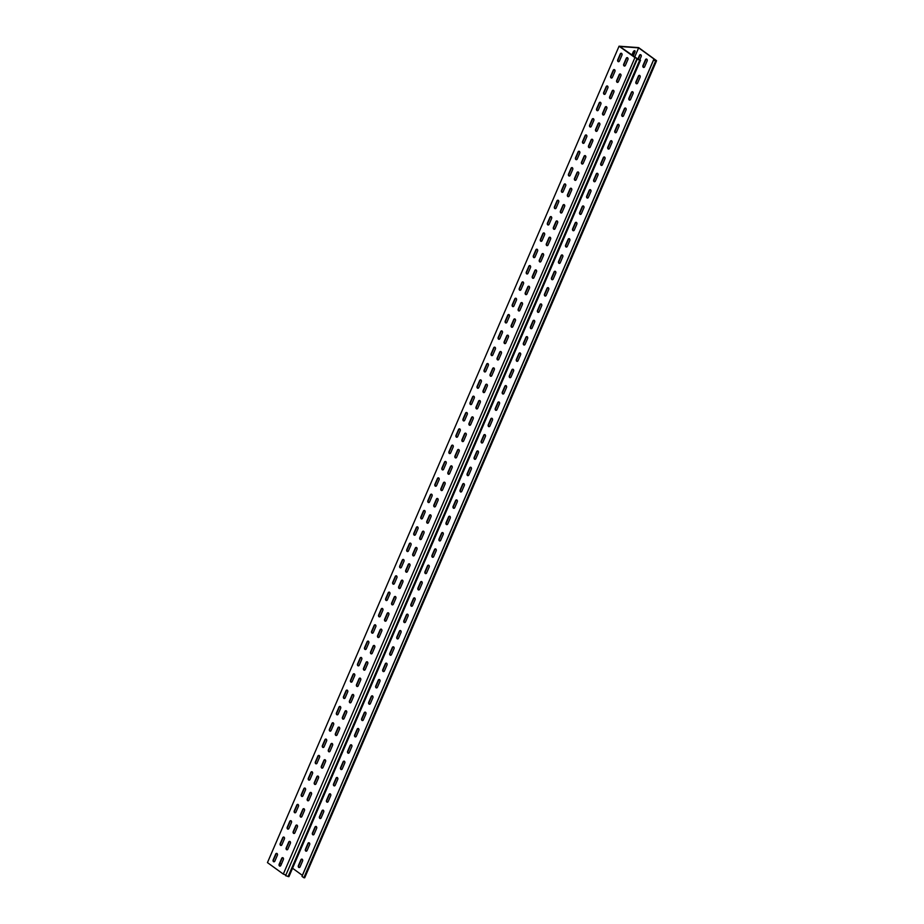 <?xml version="1.0" encoding="UTF-8"?>
<svg xmlns="http://www.w3.org/2000/svg" width="924" height="924" viewBox="0 0 924 924"><rect width="100%" height="100%" fill="white"/><g stroke="black" fill="none" stroke-linecap="round" stroke-linejoin="round"><path stroke-width="1.39" d="M633.159 56.191L635.042 51.813A1.294 0.785 125.9 0 0 633.333 51.686L631.808 55.209M624.07 65.916A1.294 0.97 -85.8 0 0 625.398 65.373L627.939 59.494A1.294 0.97 -85.8 0 0 626.264 58.281L623.723 64.16A1.294 0.97 -85.8 0 0 624.07 65.916M624.659 66.054A1.294 0.97 94.2 0 1 624.093 64.183L626.622 58.304A1.294 0.97 94.2 0 1 627.373 57.635M617.036 82.236A1.294 0.97 -85.8 0 0 618.375 81.705L620.905 75.826A1.294 0.97 -85.8 0 0 619.23 74.613L616.701 80.492A1.294 0.97 -85.8 0 0 617.036 82.236M617.625 82.375A1.294 0.97 94.2 0 1 617.059 80.515L619.6 74.636A1.294 0.97 94.2 0 1 620.339 73.966M610.013 98.568A1.294 0.97 -85.8 0 0 611.341 98.036L613.871 92.157A1.294 0.97 -85.8 0 0 612.196 90.933L609.667 96.812A1.294 0.97 -85.8 0 0 610.013 98.568M610.591 98.706A1.294 0.97 94.2 0 1 610.036 96.847L612.566 90.968A1.294 0.97 94.2 0 1 613.305 90.286M602.979 114.899A1.294 0.97 -85.8 0 0 604.308 114.357L606.837 108.478A1.294 0.97 -85.8 0 0 605.162 107.265L602.633 113.144A1.294 0.97 -85.8 0 0 602.979 114.899M603.557 115.038A1.294 0.97 94.2 0 1 603.002 113.167L605.532 107.288A1.294 0.97 94.2 0 1 606.283 106.618M595.945 131.22A1.294 0.97 -85.8 0 0 597.274 130.688L599.803 124.809A1.294 0.97 -85.8 0 0 598.128 123.597L595.599 129.475A1.294 0.97 -85.8 0 0 595.945 131.22M596.534 131.358A1.294 0.97 94.2 0 1 595.968 129.499L598.498 123.62A1.294 0.97 94.2 0 1 599.249 122.95M588.911 147.551A1.294 0.97 -85.8 0 0 590.24 147.02L592.769 141.141A1.294 0.97 -85.8 0 0 591.094 139.917L588.565 145.796A1.294 0.97 -85.8 0 0 588.911 147.551M589.5 147.69A1.294 0.97 94.2 0 1 588.934 145.83L591.464 139.951A1.294 0.97 94.2 0 1 592.215 139.27M581.877 163.883A1.294 0.97 -85.8 0 0 583.206 163.34L585.747 157.461A1.294 0.97 -85.8 0 0 584.072 156.248L581.531 162.127A1.294 0.97 -85.8 0 0 581.877 163.883M582.466 164.022A1.294 0.97 94.2 0 1 581.901 162.15L584.43 156.272A1.294 0.97 94.2 0 1 585.181 155.602M574.843 180.203A1.294 0.97 -85.8 0 0 576.183 179.672L578.713 173.793A1.294 0.97 -85.8 0 0 577.038 172.58L574.509 178.459A1.294 0.97 -85.8 0 0 574.843 180.203M575.433 180.342A1.294 0.97 94.2 0 1 574.867 178.482L577.408 172.603A1.294 0.97 94.2 0 1 578.147 171.933M567.821 196.535A1.294 0.97 -85.8 0 0 569.149 196.004L571.679 190.125A1.294 0.97 -85.8 0 0 570.004 188.9L567.475 194.779A1.294 0.97 -85.8 0 0 567.821 196.535M568.399 196.673A1.294 0.97 94.2 0 1 567.844 194.814L570.374 188.935A1.294 0.97 94.2 0 1 571.113 188.253M560.787 212.867A1.294 0.97 -85.8 0 0 562.115 212.324L564.645 206.445A1.294 0.97 -85.8 0 0 562.97 205.232L560.441 211.111A1.294 0.97 -85.8 0 0 560.787 212.867M561.365 213.005A1.294 0.97 94.2 0 1 560.81 211.134L563.34 205.255A1.294 0.97 94.2 0 1 564.09 204.585M553.753 229.187A1.294 0.97 -85.8 0 0 555.081 228.655L557.611 222.776A1.294 0.97 -85.8 0 0 555.936 221.564L553.407 227.443A1.294 0.97 -85.8 0 0 553.753 229.187M554.342 229.325A1.294 0.97 94.2 0 1 553.776 227.466L556.306 221.587A1.294 0.97 94.2 0 1 557.057 220.917M546.719 245.518A1.294 0.97 -85.8 0 0 548.048 244.987L550.588 239.108A1.294 0.97 -85.8 0 0 548.902 237.895L546.373 243.763A1.294 0.97 -85.8 0 0 546.719 245.518M547.308 245.657A1.294 0.97 94.2 0 1 546.742 243.797L549.272 237.918A1.294 0.97 94.2 0 1 550.023 237.237M539.685 261.85A1.294 0.97 -85.8 0 0 541.025 261.307L543.555 255.428A1.294 0.97 -85.8 0 0 541.88 254.215L539.339 260.094A1.294 0.97 -85.8 0 0 539.685 261.85M540.274 261.989A1.294 0.97 94.2 0 1 539.708 260.118L542.238 254.25A1.294 0.97 94.2 0 1 542.989 253.569M532.663 278.17A1.294 0.97 -85.8 0 0 533.991 277.639L536.521 271.76A1.294 0.97 -85.8 0 0 534.846 270.547L532.316 276.426A1.294 0.97 -85.8 0 0 532.663 278.17M533.24 278.309A1.294 0.97 94.2 0 1 532.674 276.449L535.215 270.57A1.294 0.97 94.2 0 1 535.955 269.9M525.629 294.502A1.294 0.97 -85.8 0 0 526.957 293.971L529.487 288.092A1.294 0.97 -85.8 0 0 527.812 286.879L525.282 292.746A1.294 0.97 -85.8 0 0 525.629 294.502M526.206 294.64A1.294 0.97 94.2 0 1 525.652 292.781L528.182 286.902A1.294 0.97 94.2 0 1 528.921 286.221M518.595 310.834A1.294 0.97 -85.8 0 0 519.923 310.291L522.453 304.412A1.294 0.97 -85.8 0 0 520.778 303.199L518.249 309.078A1.294 0.97 -85.8 0 0 518.595 310.834M519.173 310.972A1.294 0.97 94.2 0 1 518.618 309.101L521.148 303.234A1.294 0.97 94.2 0 1 521.898 302.552M511.561 327.154A1.294 0.97 -85.8 0 0 512.889 326.622L515.419 320.743A1.294 0.97 -85.8 0 0 513.744 319.531L511.215 325.41A1.294 0.97 -85.8 0 0 511.561 327.154M512.15 327.292A1.294 0.97 94.2 0 1 511.584 325.433L514.114 319.554A1.294 0.97 94.2 0 1 514.864 318.884M504.527 343.485A1.294 0.97 -85.8 0 0 505.855 342.954L508.396 337.075A1.294 0.97 -85.8 0 0 506.71 335.862L504.181 341.741A1.294 0.97 -85.8 0 0 504.527 343.485M505.116 343.624A1.294 0.97 94.2 0 1 504.55 341.764L507.08 335.886A1.294 0.97 94.2 0 1 507.83 335.216M497.493 359.817A1.294 0.97 -85.8 0 0 498.833 359.274L501.362 353.407A1.294 0.97 -85.8 0 0 499.688 352.183L497.147 358.062A1.294 0.97 -85.8 0 0 497.493 359.817M498.082 359.956A1.294 0.97 94.2 0 1 497.516 358.096L500.046 352.217A1.294 0.97 94.2 0 1 500.796 351.536M490.471 376.137A1.294 0.97 -85.8 0 0 491.799 375.606L494.328 369.727A1.294 0.97 -85.8 0 0 492.654 368.514L490.124 374.393A1.294 0.97 -85.8 0 0 490.471 376.137M491.048 376.287A1.294 0.97 94.2 0 1 490.482 374.416L493.023 368.537A1.294 0.97 94.2 0 1 493.762 367.868M483.437 392.469A1.294 0.97 -85.8 0 0 484.765 391.938L487.294 386.059A1.294 0.97 -85.8 0 0 485.62 384.846L483.09 390.725A1.294 0.97 -85.8 0 0 483.437 392.469M484.014 392.608A1.294 0.97 94.2 0 1 483.46 390.748L485.989 384.869A1.294 0.97 94.2 0 1 486.729 384.199M476.403 408.801A1.294 0.97 -85.8 0 0 477.731 408.258L480.261 402.39A1.294 0.97 -85.8 0 0 478.586 401.166L476.056 407.045A1.294 0.97 -85.8 0 0 476.403 408.801M476.98 408.939A1.294 0.97 94.2 0 1 476.426 407.08L478.955 401.201A1.294 0.97 94.2 0 1 479.706 400.519M469.369 425.132A1.294 0.97 -85.8 0 0 470.697 424.59L473.227 418.711A1.294 0.97 -85.8 0 0 471.552 417.498L469.022 423.377A1.294 0.97 -85.8 0 0 469.369 425.132M469.958 425.271A1.294 0.97 94.2 0 1 469.392 423.4L471.921 417.521A1.294 0.97 94.2 0 1 472.672 416.851M462.335 441.453A1.294 0.97 -85.8 0 0 463.663 440.921L466.204 435.042A1.294 0.97 -85.8 0 0 464.518 433.83L461.988 439.709A1.294 0.97 -85.8 0 0 462.335 441.453M462.924 441.591A1.294 0.97 94.2 0 1 462.358 439.732L464.887 433.853A1.294 0.97 94.2 0 1 465.638 433.183M455.301 457.784A1.294 0.97 -85.8 0 0 456.641 457.253L459.17 451.374A1.294 0.97 -85.8 0 0 457.496 450.15L454.954 456.029A1.294 0.97 -85.8 0 0 455.301 457.784M455.89 457.923A1.294 0.97 94.2 0 1 455.324 456.063L457.854 450.184A1.294 0.97 94.2 0 1 458.604 449.503M448.279 474.116A1.294 0.97 -85.8 0 0 449.607 473.573L452.136 467.694A1.294 0.97 -85.8 0 0 450.462 466.481L447.932 472.36A1.294 0.97 -85.8 0 0 448.279 474.116M448.856 474.255A1.294 0.97 94.2 0 1 448.29 472.383L450.831 466.505A1.294 0.97 94.2 0 1 451.57 465.835M441.245 490.436A1.294 0.97 -85.8 0 0 442.573 489.905L445.102 484.026A1.294 0.97 -85.8 0 0 443.428 482.813L440.898 488.692A1.294 0.97 -85.8 0 0 441.245 490.436M441.822 490.575A1.294 0.97 94.2 0 1 441.268 488.715L443.797 482.836A1.294 0.97 94.2 0 1 444.536 482.166M434.211 506.768A1.294 0.97 -85.8 0 0 435.539 506.237L438.068 500.358A1.294 0.97 -85.8 0 0 436.394 499.133L433.864 505.012A1.294 0.97 -85.8 0 0 434.211 506.768M434.788 506.906A1.294 0.97 94.2 0 1 434.234 505.047L436.763 499.168A1.294 0.97 94.2 0 1 437.514 498.486M427.177 523.1A1.294 0.97 -85.8 0 0 428.505 522.557L431.034 516.678A1.294 0.97 -85.8 0 0 429.36 515.465L426.83 521.344A1.294 0.97 -85.8 0 0 427.177 523.1M427.766 523.238A1.294 0.97 94.2 0 1 427.2 521.367L429.729 515.488A1.294 0.97 94.2 0 1 430.48 514.818M420.143 539.42A1.294 0.97 -85.8 0 0 421.471 538.888L424.012 533.009A1.294 0.97 -85.8 0 0 422.337 531.797L419.796 537.676A1.294 0.97 -85.8 0 0 420.143 539.42M420.732 539.558A1.294 0.97 94.2 0 1 420.166 537.699L422.695 531.82A1.294 0.97 94.2 0 1 423.446 531.15M413.109 555.751A1.294 0.97 -85.8 0 0 414.449 555.22L416.978 549.341A1.294 0.97 -85.8 0 0 415.303 548.117L412.774 553.996A1.294 0.97 -85.8 0 0 413.109 555.751M413.698 555.89A1.294 0.97 94.2 0 1 413.132 554.03L415.673 548.151A1.294 0.97 94.2 0 1 416.412 547.47M406.086 572.083A1.294 0.97 -85.8 0 0 407.415 571.54L409.944 565.661A1.294 0.97 -85.8 0 0 408.269 564.448L405.74 570.327A1.294 0.97 -85.8 0 0 406.086 572.083M406.664 572.222A1.294 0.97 94.2 0 1 406.11 570.351L408.639 564.472A1.294 0.97 94.2 0 1 409.378 563.802M399.053 588.403A1.294 0.97 -85.8 0 0 400.381 587.872L402.91 581.993A1.294 0.97 -85.8 0 0 401.235 580.78L398.706 586.659A1.294 0.97 -85.8 0 0 399.053 588.403M399.63 588.542A1.294 0.97 94.2 0 1 399.076 586.682L401.605 580.803A1.294 0.97 94.2 0 1 402.356 580.133M392.019 604.735A1.294 0.97 -85.8 0 0 393.347 604.204L395.876 598.325A1.294 0.97 -85.8 0 0 394.202 597.112L391.672 602.979A1.294 0.97 -85.8 0 0 392.019 604.735M392.608 604.874A1.294 0.97 94.2 0 1 392.042 603.014L394.571 597.135A1.294 0.97 94.2 0 1 395.322 596.454M384.985 621.067A1.294 0.97 -85.8 0 0 386.313 620.524L388.842 614.645A1.294 0.97 -85.8 0 0 387.168 613.432L384.638 619.311A1.294 0.97 -85.8 0 0 384.985 621.067M385.574 621.205A1.294 0.97 94.2 0 1 385.008 619.334L387.537 613.467A1.294 0.97 94.2 0 1 388.288 612.785M377.951 637.387A1.294 0.97 -85.8 0 0 379.279 636.855L381.82 630.976A1.294 0.97 -85.8 0 0 380.145 629.764L377.604 635.643A1.294 0.97 -85.8 0 0 377.951 637.387M378.54 637.525A1.294 0.97 94.2 0 1 377.974 635.666L380.503 629.787A1.294 0.97 94.2 0 1 381.254 629.117M370.917 653.718A1.294 0.97 -85.8 0 0 372.257 653.187L374.786 647.308A1.294 0.97 -85.8 0 0 373.111 646.095L370.582 651.963A1.294 0.97 -85.8 0 0 370.917 653.718M371.506 653.857A1.294 0.97 94.2 0 1 370.94 651.998L373.481 646.119A1.294 0.97 94.2 0 1 374.22 645.437M363.894 670.05A1.294 0.97 -85.8 0 0 365.223 669.507L367.752 663.628A1.294 0.97 -85.8 0 0 366.077 662.416L363.548 668.295A1.294 0.97 -85.8 0 0 363.894 670.05M364.472 670.189A1.294 0.97 94.2 0 1 363.917 668.318L366.447 662.45A1.294 0.97 94.2 0 1 367.186 661.769M356.86 686.37A1.294 0.97 -85.8 0 0 358.189 685.839L360.718 679.96A1.294 0.97 -85.8 0 0 359.043 678.747L356.514 684.626A1.294 0.97 -85.8 0 0 356.86 686.37M357.438 686.509A1.294 0.97 94.2 0 1 356.883 684.649L359.413 678.77A1.294 0.97 94.2 0 1 360.164 678.101M349.826 702.702A1.294 0.97 -85.8 0 0 351.155 702.171L353.684 696.292A1.294 0.97 -85.8 0 0 352.009 695.079L349.48 700.958A1.294 0.97 -85.8 0 0 349.826 702.702M350.415 702.841A1.294 0.97 94.2 0 1 349.849 700.981L352.379 695.102A1.294 0.97 94.2 0 1 353.13 694.432M342.792 719.034A1.294 0.97 -85.8 0 0 344.121 718.491L346.662 712.612A1.294 0.97 -85.8 0 0 344.975 711.399L342.446 717.278A1.294 0.97 -85.8 0 0 342.792 719.034M343.382 719.172A1.294 0.97 94.2 0 1 342.816 717.313L345.345 711.434A1.294 0.97 94.2 0 1 346.096 710.752M293.566 833.332A1.294 0.97 -85.8 0 0 294.906 832.79L297.436 826.911A1.294 0.97 -85.8 0 0 295.761 825.698L293.22 831.577A1.294 0.97 -85.8 0 0 293.566 833.332M294.155 833.471A1.294 0.97 94.2 0 1 293.589 831.6L296.119 825.721A1.294 0.97 94.2 0 1 296.87 825.051M300.6 817.001A1.294 0.97 -85.8 0 0 301.929 816.47L304.47 810.591A1.294 0.97 -85.8 0 0 302.783 809.366L300.254 815.245A1.294 0.97 -85.8 0 0 300.6 817.001M301.189 817.139A1.294 0.97 94.2 0 1 300.623 815.28L303.153 809.401A1.294 0.97 94.2 0 1 303.904 808.719M307.634 800.669A1.294 0.97 -85.8 0 0 308.963 800.138L311.492 794.259A1.294 0.97 -85.8 0 0 309.817 793.046L307.288 798.925A1.294 0.97 -85.8 0 0 307.634 800.669M308.223 800.808A1.294 0.97 94.2 0 1 307.657 798.948L310.187 793.069A1.294 0.97 94.2 0 1 310.938 792.399M314.668 784.349A1.294 0.97 -85.8 0 0 315.996 783.806L318.526 777.927A1.294 0.97 -85.8 0 0 316.851 776.714L314.322 782.593A1.294 0.97 -85.8 0 0 314.668 784.349M315.246 784.488A1.294 0.97 94.2 0 1 314.691 782.616L317.221 776.738A1.294 0.97 94.2 0 1 317.972 776.068M321.702 768.017A1.294 0.97 -85.8 0 0 323.03 767.474L325.56 761.607A1.294 0.97 -85.8 0 0 323.885 760.383L321.356 766.262A1.294 0.97 -85.8 0 0 321.702 768.017M322.28 768.156A1.294 0.97 94.2 0 1 321.725 766.296L324.255 760.417A1.294 0.97 94.2 0 1 324.994 759.736M279.51 865.984A1.294 0.97 -85.8 0 0 280.838 865.453L283.368 859.574A1.294 0.97 -85.8 0 0 281.693 858.35L279.163 864.229A1.294 0.97 -85.8 0 0 279.51 865.984M280.088 866.123A1.294 0.97 94.2 0 1 279.533 864.263L282.063 858.384A1.294 0.97 94.2 0 1 282.802 857.703M328.736 751.686A1.294 0.97 -85.8 0 0 330.064 751.154L332.594 745.275A1.294 0.97 -85.8 0 0 330.919 744.063L328.39 749.942A1.294 0.97 -85.8 0 0 328.736 751.686M329.314 751.824A1.294 0.97 94.2 0 1 328.748 749.965L331.289 744.086A1.294 0.97 94.2 0 1 332.028 743.416M335.758 735.354A1.294 0.97 -85.8 0 0 337.098 734.823L339.628 728.944A1.294 0.97 -85.8 0 0 337.953 727.731L335.412 733.61A1.294 0.97 -85.8 0 0 335.758 735.354M336.348 735.504A1.294 0.97 94.2 0 1 335.782 733.633L338.311 727.754A1.294 0.97 94.2 0 1 339.062 727.084M286.544 849.653A1.294 0.97 -85.8 0 0 287.872 849.121L290.402 843.242A1.294 0.97 -85.8 0 0 288.727 842.03L286.197 847.909A1.294 0.97 -85.8 0 0 286.544 849.653M287.121 849.791A1.294 0.97 94.2 0 1 286.555 847.932L289.096 842.053A1.294 0.97 94.2 0 1 289.836 841.383M643.3 67.313A1.294 0.97 -85.8 0 0 644.629 66.771L647.158 60.892A1.294 0.97 -85.8 0 0 645.483 59.679L642.954 65.558A1.294 0.97 -85.8 0 0 643.3 67.313M646.604 59.032A1.294 0.97 -85.8 0 0 645.853 59.714L643.323 65.581A1.294 0.97 -85.8 0 0 643.878 67.452M636.266 83.634A1.294 0.97 -85.8 0 0 637.595 83.102L640.124 77.223A1.294 0.97 -85.8 0 0 638.449 76.011L635.92 81.89A1.294 0.97 -85.8 0 0 636.266 83.634M639.57 75.364A1.294 0.97 -85.8 0 0 638.819 76.034L636.289 81.913A1.294 0.97 -85.8 0 0 636.855 83.772M629.232 99.965A1.294 0.97 -85.8 0 0 630.561 99.434L633.102 93.555A1.294 0.97 -85.8 0 0 631.427 92.342L628.886 98.21A1.294 0.97 -85.8 0 0 629.232 99.965M632.536 91.684A1.294 0.97 -85.8 0 0 631.785 92.365L629.256 98.244A1.294 0.97 -85.8 0 0 629.822 100.104M622.199 116.297A1.294 0.97 -85.8 0 0 623.538 115.754L626.068 109.875A1.294 0.97 -85.8 0 0 624.393 108.662L621.864 114.541A1.294 0.97 -85.8 0 0 622.199 116.297M625.502 108.016A1.294 0.97 -85.8 0 0 624.763 108.697L622.222 114.564A1.294 0.97 -85.8 0 0 622.788 116.436M615.176 132.617A1.294 0.97 -85.8 0 0 616.504 132.086L619.034 126.207A1.294 0.97 -85.8 0 0 617.359 124.994L614.83 130.873A1.294 0.97 -85.8 0 0 615.176 132.617M618.468 124.347A1.294 0.97 -85.8 0 0 617.729 125.017L615.199 130.896A1.294 0.97 -85.8 0 0 615.754 132.756M608.142 148.949A1.294 0.97 -85.8 0 0 609.47 148.417L612 142.539A1.294 0.97 -85.8 0 0 610.325 141.326L607.796 147.205A1.294 0.97 -85.8 0 0 608.142 148.949M611.445 140.679A1.294 0.97 -85.8 0 0 610.695 141.349L608.165 147.228A1.294 0.97 -85.8 0 0 608.72 149.087M601.108 165.28A1.294 0.97 -85.8 0 0 602.436 164.738L604.966 158.87A1.294 0.97 -85.8 0 0 603.291 157.646L600.762 163.525A1.294 0.97 -85.8 0 0 601.108 165.28M604.411 156.999A1.294 0.97 -85.8 0 0 603.661 157.681L601.131 163.56A1.294 0.97 -85.8 0 0 601.697 165.419M594.074 181.601A1.294 0.97 -85.8 0 0 595.403 181.069L597.944 175.19A1.294 0.97 -85.8 0 0 596.257 173.978L593.728 179.857A1.294 0.97 -85.8 0 0 594.074 181.601M597.378 173.331A1.294 0.97 -85.8 0 0 596.627 174.001L594.097 179.88A1.294 0.97 -85.8 0 0 594.663 181.751M587.04 197.932A1.294 0.97 -85.8 0 0 588.369 197.401L590.91 191.522A1.294 0.97 -85.8 0 0 589.235 190.309L586.694 196.188A1.294 0.97 -85.8 0 0 587.04 197.932M590.344 189.663A1.294 0.97 -85.8 0 0 589.593 190.332L587.063 196.211A1.294 0.97 -85.8 0 0 587.629 198.071M580.018 214.264A1.294 0.97 -85.8 0 0 581.346 213.721L583.876 207.854A1.294 0.97 -85.8 0 0 582.201 206.63L579.671 212.508A1.294 0.97 -85.8 0 0 580.018 214.264M583.31 205.983A1.294 0.97 -85.8 0 0 582.57 206.664L580.029 212.543A1.294 0.97 -85.8 0 0 580.595 214.403M572.984 230.596A1.294 0.97 -85.8 0 0 574.312 230.053L576.842 224.174A1.294 0.97 -85.8 0 0 575.167 222.961L572.637 228.84A1.294 0.97 -85.8 0 0 572.984 230.596M576.276 222.314A1.294 0.97 -85.8 0 0 575.537 222.984L573.007 228.863A1.294 0.97 -85.8 0 0 573.561 230.734M565.95 246.916A1.294 0.97 -85.8 0 0 567.278 246.385L569.808 240.506A1.294 0.97 -85.8 0 0 568.133 239.293L565.604 245.172A1.294 0.97 -85.8 0 0 565.95 246.916M569.253 238.646A1.294 0.97 -85.8 0 0 568.503 239.316L565.973 245.195A1.294 0.97 -85.8 0 0 566.528 247.055M558.916 263.248A1.294 0.97 -85.8 0 0 560.244 262.716L562.774 256.837A1.294 0.97 -85.8 0 0 561.099 255.613L558.57 261.492A1.294 0.97 -85.8 0 0 558.916 263.248M562.219 254.966A1.294 0.97 -85.8 0 0 561.469 255.648L558.939 261.527A1.294 0.97 -85.8 0 0 559.505 263.386M551.882 279.579A1.294 0.97 -85.8 0 0 553.21 279.036L555.751 273.158A1.294 0.97 -85.8 0 0 554.065 271.945L551.536 277.824A1.294 0.97 -85.8 0 0 551.882 279.579M555.185 271.298A1.294 0.97 -85.8 0 0 554.435 271.968L551.905 277.847A1.294 0.97 -85.8 0 0 552.471 279.718M544.848 295.899A1.294 0.97 -85.8 0 0 546.188 295.368L548.717 289.489A1.294 0.97 -85.8 0 0 547.043 288.276L544.502 294.155A1.294 0.97 -85.8 0 0 544.848 295.899M548.151 287.63A1.294 0.97 -85.8 0 0 547.401 288.3L544.871 294.178A1.294 0.97 -85.8 0 0 545.437 296.038M537.826 312.231A1.294 0.97 -85.8 0 0 539.154 311.7L541.683 305.821A1.294 0.97 -85.8 0 0 540.009 304.597L537.479 310.476A1.294 0.97 -85.8 0 0 537.826 312.231M541.118 303.95A1.294 0.97 -85.8 0 0 540.378 304.631L537.837 310.51A1.294 0.97 -85.8 0 0 538.403 312.37M530.792 328.563A1.294 0.97 -85.8 0 0 532.12 328.02L534.649 322.141A1.294 0.97 -85.8 0 0 532.975 320.928L530.445 326.807A1.294 0.97 -85.8 0 0 530.792 328.563M534.084 320.281A1.294 0.97 -85.8 0 0 533.344 320.951L530.815 326.83A1.294 0.97 -85.8 0 0 531.369 328.701M523.758 344.883A1.294 0.97 -85.8 0 0 525.086 344.352L527.616 338.473A1.294 0.97 -85.8 0 0 525.941 337.26L523.411 343.139A1.294 0.97 -85.8 0 0 523.758 344.883M527.061 336.613A1.294 0.97 -85.8 0 0 526.31 337.283L523.781 343.162A1.294 0.97 -85.8 0 0 524.335 345.022M516.724 361.215A1.294 0.97 -85.8 0 0 518.052 360.683L520.582 354.804A1.294 0.97 -85.8 0 0 518.907 353.58L516.377 359.459A1.294 0.97 -85.8 0 0 516.724 361.215M520.027 352.933A1.294 0.97 -85.8 0 0 519.276 353.615L516.747 359.494A1.294 0.97 -85.8 0 0 517.313 361.353M509.69 377.546A1.294 0.97 -85.8 0 0 511.018 377.004L513.559 371.125A1.294 0.97 -85.8 0 0 511.873 369.912L509.343 375.791A1.294 0.97 -85.8 0 0 509.69 377.546M512.993 369.265A1.294 0.97 -85.8 0 0 512.243 369.935L509.713 375.814A1.294 0.97 -85.8 0 0 510.279 377.685M502.656 393.867A1.294 0.97 -85.8 0 0 503.996 393.335L506.525 387.456A1.294 0.97 -85.8 0 0 504.851 386.244L502.309 392.123A1.294 0.97 -85.8 0 0 502.656 393.867M505.959 385.597A1.294 0.97 -85.8 0 0 505.209 386.267L502.679 392.146A1.294 0.97 -85.8 0 0 503.245 394.005M495.634 410.198A1.294 0.97 -85.8 0 0 496.962 409.667L499.491 403.788A1.294 0.97 -85.8 0 0 497.817 402.575L495.287 408.443A1.294 0.97 -85.8 0 0 495.634 410.198M498.925 401.917A1.294 0.97 -85.8 0 0 498.186 402.598L495.645 408.477A1.294 0.97 -85.8 0 0 496.211 410.337M488.6 426.53A1.294 0.97 -85.8 0 0 489.928 425.987L492.457 420.108A1.294 0.97 -85.8 0 0 490.783 418.895L488.253 424.774A1.294 0.97 -85.8 0 0 488.6 426.53M491.891 418.249A1.294 0.97 -85.8 0 0 491.152 418.93L488.623 424.797A1.294 0.97 -85.8 0 0 489.177 426.669M481.566 442.85A1.294 0.97 -85.8 0 0 482.894 442.319L485.423 436.44A1.294 0.97 -85.8 0 0 483.749 435.227L481.219 441.106A1.294 0.97 -85.8 0 0 481.566 442.85M484.869 434.58A1.294 0.97 -85.8 0 0 484.118 435.25L481.589 441.129A1.294 0.97 -85.8 0 0 482.143 442.989M474.532 459.182A1.294 0.97 -85.8 0 0 475.86 458.651L478.389 452.772A1.294 0.97 -85.8 0 0 476.715 451.559L474.185 457.426A1.294 0.97 -85.8 0 0 474.532 459.182M477.835 450.9A1.294 0.97 -85.8 0 0 477.084 451.582L474.555 457.461A1.294 0.97 -85.8 0 0 475.121 459.32M467.498 475.514A1.294 0.97 -85.8 0 0 468.826 474.971L471.367 469.092A1.294 0.97 -85.8 0 0 469.692 467.879L467.151 473.758A1.294 0.97 -85.8 0 0 467.498 475.514M470.801 467.232A1.294 0.97 -85.8 0 0 470.05 467.914L467.521 473.781A1.294 0.97 -85.8 0 0 468.087 475.652M460.464 491.834A1.294 0.97 -85.8 0 0 461.804 491.302L464.333 485.423A1.294 0.97 -85.8 0 0 462.658 484.211L460.117 490.09A1.294 0.97 -85.8 0 0 460.464 491.834M463.767 483.564A1.294 0.97 -85.8 0 0 463.016 484.234L460.487 490.113A1.294 0.97 -85.8 0 0 461.053 491.972M453.441 508.165A1.294 0.97 -85.8 0 0 454.77 507.634L457.299 501.755A1.294 0.97 -85.8 0 0 455.624 500.542L453.095 506.421A1.294 0.97 -85.8 0 0 453.441 508.165M456.733 499.896A1.294 0.97 -85.8 0 0 455.994 500.565L453.453 506.444A1.294 0.97 -85.8 0 0 454.019 508.304M446.408 524.497A1.294 0.97 -85.8 0 0 447.736 523.954L450.265 518.075A1.294 0.97 -85.8 0 0 448.59 516.863L446.061 522.741A1.294 0.97 -85.8 0 0 446.408 524.497M449.699 516.216A1.294 0.97 -85.8 0 0 448.96 516.897L446.431 522.776A1.294 0.97 -85.8 0 0 446.985 524.636M439.374 540.817A1.294 0.97 -85.8 0 0 440.702 540.286L443.231 534.407A1.294 0.97 -85.8 0 0 441.557 533.194L439.027 539.073A1.294 0.97 -85.8 0 0 439.374 540.817M442.677 532.547A1.294 0.97 -85.8 0 0 441.926 533.217L439.397 539.096A1.294 0.97 -85.8 0 0 439.951 540.967M432.34 557.149A1.294 0.97 -85.8 0 0 433.668 556.618L436.197 550.739A1.294 0.97 -85.8 0 0 434.523 549.526L431.993 555.405A1.294 0.97 -85.8 0 0 432.34 557.149M435.643 548.879A1.294 0.97 -85.8 0 0 434.892 549.549L432.363 555.428A1.294 0.97 -85.8 0 0 432.929 557.288M425.306 573.481A1.294 0.97 -85.8 0 0 426.634 572.938L429.175 567.07A1.294 0.97 -85.8 0 0 427.5 565.846L424.959 571.725A1.294 0.97 -85.8 0 0 425.306 573.481M428.609 565.199A1.294 0.97 -85.8 0 0 427.858 565.881L425.329 571.76A1.294 0.97 -85.8 0 0 425.895 573.619M418.272 589.812A1.294 0.97 -85.8 0 0 419.612 589.269L422.141 583.391A1.294 0.97 -85.8 0 0 420.466 582.178L417.937 588.057A1.294 0.97 -85.8 0 0 418.272 589.812M421.575 581.531A1.294 0.97 -85.8 0 0 420.836 582.201L418.295 588.08A1.294 0.97 -85.8 0 0 418.861 589.951M411.249 606.132A1.294 0.97 -85.8 0 0 412.578 605.601L415.107 599.722A1.294 0.97 -85.8 0 0 413.432 598.509L410.903 604.388A1.294 0.97 -85.8 0 0 411.249 606.132M414.541 597.863A1.294 0.97 -85.8 0 0 413.802 598.533L411.272 604.411A1.294 0.97 -85.8 0 0 411.827 606.271M404.215 622.464A1.294 0.97 -85.8 0 0 405.544 621.933L408.073 616.054A1.294 0.97 -85.8 0 0 406.398 614.83L403.869 620.709A1.294 0.97 -85.8 0 0 404.215 622.464M407.519 614.183A1.294 0.97 -85.8 0 0 406.768 614.864L404.238 620.743A1.294 0.97 -85.8 0 0 404.793 622.603M397.181 638.796A1.294 0.97 -85.8 0 0 398.51 638.253L401.039 632.374A1.294 0.97 -85.8 0 0 399.364 631.161L396.835 637.04A1.294 0.97 -85.8 0 0 397.181 638.796M400.485 630.514A1.294 0.97 -85.8 0 0 399.734 631.184L397.204 637.063A1.294 0.97 -85.8 0 0 397.77 638.934M390.147 655.116A1.294 0.97 -85.8 0 0 391.476 654.585L394.017 648.706A1.294 0.97 -85.8 0 0 392.33 647.493L389.801 653.372A1.294 0.97 -85.8 0 0 390.147 655.116M393.451 646.846A1.294 0.97 -85.8 0 0 392.7 647.516L390.171 653.395A1.294 0.97 -85.8 0 0 390.737 655.255M383.113 671.448A1.294 0.97 -85.8 0 0 384.453 670.916L386.983 665.037A1.294 0.97 -85.8 0 0 385.308 663.813L382.767 669.692A1.294 0.97 -85.8 0 0 383.113 671.448M386.417 663.166A1.294 0.97 -85.8 0 0 385.666 663.848L383.137 669.727A1.294 0.97 -85.8 0 0 383.703 671.586M376.091 687.779A1.294 0.97 -85.8 0 0 377.419 687.237L379.949 681.358A1.294 0.97 -85.8 0 0 378.274 680.145L375.745 686.024A1.294 0.97 -85.8 0 0 376.091 687.779M379.383 679.498A1.294 0.97 -85.8 0 0 378.644 680.168L376.103 686.047A1.294 0.97 -85.8 0 0 376.669 687.918M369.057 704.1A1.294 0.97 -85.8 0 0 370.385 703.568L372.915 697.689A1.294 0.97 -85.8 0 0 371.24 696.477L368.711 702.356A1.294 0.97 -85.8 0 0 369.057 704.1M372.349 695.83A1.294 0.97 -85.8 0 0 371.61 696.5L369.08 702.379A1.294 0.97 -85.8 0 0 369.635 704.238M362.023 720.431A1.294 0.97 -85.8 0 0 363.351 719.9L365.881 714.021A1.294 0.97 -85.8 0 0 364.206 712.797L361.677 718.676A1.294 0.97 -85.8 0 0 362.023 720.431M365.327 712.15A1.294 0.97 -85.8 0 0 364.576 712.831L362.046 718.71A1.294 0.97 -85.8 0 0 362.601 720.57M312.797 834.73A1.294 0.97 -85.8 0 0 314.125 834.187L316.655 828.308A1.294 0.97 -85.8 0 0 314.98 827.096L312.451 832.974A1.294 0.97 -85.8 0 0 312.797 834.73M316.1 826.449A1.294 0.97 -85.8 0 0 315.35 827.13L312.82 832.998A1.294 0.97 -85.8 0 0 313.386 834.869M319.831 818.398A1.294 0.97 -85.8 0 0 321.159 817.867L323.689 811.988A1.294 0.97 -85.8 0 0 322.014 810.775L319.485 816.643A1.294 0.97 -85.8 0 0 319.831 818.398M323.134 810.117A1.294 0.97 -85.8 0 0 322.384 810.798L319.854 816.677A1.294 0.97 -85.8 0 0 320.409 818.537M326.865 802.067A1.294 0.97 -85.8 0 0 328.193 801.535L330.723 795.656A1.294 0.97 -85.8 0 0 329.048 794.444L326.519 800.323A1.294 0.97 -85.8 0 0 326.865 802.067M330.157 793.797A1.294 0.97 -85.8 0 0 329.418 794.467L326.888 800.346A1.294 0.97 -85.8 0 0 327.442 802.205M333.899 785.746A1.294 0.97 -85.8 0 0 335.227 785.204L337.757 779.325A1.294 0.97 -85.8 0 0 336.082 778.112L333.552 783.991A1.294 0.97 -85.8 0 0 333.899 785.746M337.191 777.465A1.294 0.97 -85.8 0 0 336.452 778.147L333.911 784.014A1.294 0.97 -85.8 0 0 334.476 785.885M340.921 769.415A1.294 0.97 -85.8 0 0 342.261 768.884L344.791 763.005A1.294 0.97 -85.8 0 0 343.116 761.792L340.575 767.659A1.294 0.97 -85.8 0 0 340.921 769.415M344.225 761.133A1.294 0.97 -85.8 0 0 343.474 761.815L340.944 767.694A1.294 0.97 -85.8 0 0 341.51 769.553M298.729 867.382A1.294 0.97 -85.8 0 0 300.069 866.851L302.598 860.972A1.294 0.97 -85.8 0 0 300.924 859.759L298.383 865.638A1.294 0.97 -85.8 0 0 298.729 867.382M302.033 859.112A1.294 0.97 -85.8 0 0 301.282 859.782L298.752 865.661A1.294 0.97 -85.8 0 0 299.318 867.521M347.955 753.083A1.294 0.97 -85.8 0 0 349.284 752.552L351.825 746.673A1.294 0.97 -85.8 0 0 350.138 745.46L347.609 751.339A1.294 0.97 -85.8 0 0 347.955 753.083M351.259 744.813A1.294 0.97 -85.8 0 0 350.508 745.483L347.978 751.362A1.294 0.97 -85.8 0 0 348.544 753.222M354.989 736.763A1.294 0.97 -85.8 0 0 356.317 736.22L358.847 730.341A1.294 0.97 -85.8 0 0 357.172 729.128L354.643 735.007A1.294 0.97 -85.8 0 0 354.989 736.763M358.293 728.482A1.294 0.97 -85.8 0 0 357.542 729.151L355.012 735.03A1.294 0.97 -85.8 0 0 355.578 736.902M305.763 851.05A1.294 0.97 -85.8 0 0 307.091 850.519L309.632 844.64A1.294 0.97 -85.8 0 0 307.946 843.427L305.417 849.306A1.294 0.97 -85.8 0 0 305.763 851.05M309.066 842.78A1.294 0.97 -85.8 0 0 308.316 843.45L305.786 849.329A1.294 0.97 -85.8 0 0 306.352 851.189M618.087 61.573A1.294 0.97 -85.8 0 0 619.415 61.03L621.944 55.163A1.294 0.97 -85.8 0 0 620.27 53.939L617.74 59.817A1.294 0.97 -85.8 0 0 618.087 61.573M618.676 61.712A1.294 0.97 94.2 0 1 618.11 59.852L620.639 53.973A1.294 0.97 94.2 0 1 621.39 53.292M611.053 77.893A1.294 0.97 -85.8 0 0 612.381 77.362L614.922 71.483A1.294 0.97 -85.8 0 0 613.236 70.27L610.706 76.149A1.294 0.97 -85.8 0 0 611.053 77.893M611.642 78.043A1.294 0.97 94.2 0 1 611.076 76.172L613.605 70.293A1.294 0.97 94.2 0 1 614.356 69.623M604.019 94.225A1.294 0.97 -85.8 0 0 605.359 93.694L607.888 87.815A1.294 0.97 -85.8 0 0 606.213 86.602L603.672 92.481A1.294 0.97 -85.8 0 0 604.019 94.225M604.608 94.364A1.294 0.97 94.2 0 1 604.042 92.504L606.571 86.625A1.294 0.97 94.2 0 1 607.322 85.955M596.996 110.557A1.294 0.97 -85.8 0 0 598.325 110.014L600.854 104.146A1.294 0.97 -85.8 0 0 599.179 102.922L596.65 108.801A1.294 0.97 -85.8 0 0 596.996 110.557M597.574 110.695A1.294 0.97 94.2 0 1 597.008 108.836L599.549 102.957A1.294 0.97 94.2 0 1 600.288 102.275M589.962 126.888A1.294 0.97 -85.8 0 0 591.291 126.345L593.82 120.466A1.294 0.97 -85.8 0 0 592.145 119.254L589.616 125.133A1.294 0.97 -85.8 0 0 589.962 126.888M590.54 127.027A1.294 0.97 94.2 0 1 589.986 125.156L592.515 119.277A1.294 0.97 94.2 0 1 593.254 118.607M582.928 143.208A1.294 0.97 -85.8 0 0 584.257 142.677L586.786 136.798A1.294 0.97 -85.8 0 0 585.111 135.585L582.582 141.464A1.294 0.97 -85.8 0 0 582.928 143.208M583.506 143.347A1.294 0.97 94.2 0 1 582.952 141.488L585.481 135.609A1.294 0.97 94.2 0 1 586.232 134.939M575.895 159.54A1.294 0.97 -85.8 0 0 577.223 159.009L579.752 153.13A1.294 0.97 -85.8 0 0 578.077 151.906L575.548 157.785A1.294 0.97 -85.8 0 0 575.895 159.54M576.484 159.679A1.294 0.97 94.2 0 1 575.918 157.819L578.447 151.94A1.294 0.97 94.2 0 1 579.198 151.259M568.861 175.872A1.294 0.97 -85.8 0 0 570.189 175.329L572.73 169.45A1.294 0.97 -85.8 0 0 571.055 168.237L568.514 174.116A1.294 0.97 -85.8 0 0 568.861 175.872M569.45 176.01A1.294 0.97 94.2 0 1 568.884 174.139L571.413 168.26A1.294 0.97 94.2 0 1 572.164 167.59M561.827 192.192A1.294 0.97 -85.8 0 0 563.166 191.661L565.696 185.782A1.294 0.97 -85.8 0 0 564.021 184.569L561.492 190.448A1.294 0.97 -85.8 0 0 561.827 192.192M562.416 192.331A1.294 0.97 94.2 0 1 561.85 190.471L564.379 184.592A1.294 0.97 94.2 0 1 565.13 183.922M554.804 208.524A1.294 0.97 -85.8 0 0 556.133 207.992L558.662 202.113A1.294 0.97 -85.8 0 0 556.987 200.889L554.458 206.768A1.294 0.97 -85.8 0 0 554.804 208.524M555.382 208.662A1.294 0.97 94.2 0 1 554.816 206.803L557.357 200.924A1.294 0.97 94.2 0 1 558.096 200.242M547.77 224.855A1.294 0.97 -85.8 0 0 549.099 224.313L551.628 218.434A1.294 0.97 -85.8 0 0 549.953 217.221L547.424 223.1A1.294 0.97 -85.8 0 0 547.77 224.855M548.348 224.994A1.294 0.97 94.2 0 1 547.793 223.123L550.323 217.244A1.294 0.97 94.2 0 1 551.062 216.574M540.736 241.176A1.294 0.97 -85.8 0 0 542.065 240.644L544.594 234.765A1.294 0.97 -85.8 0 0 542.919 233.553L540.39 239.432A1.294 0.97 -85.8 0 0 540.736 241.176M541.314 241.314A1.294 0.97 94.2 0 1 540.759 239.455L543.289 233.576A1.294 0.97 94.2 0 1 544.04 232.906M533.702 257.507A1.294 0.97 -85.8 0 0 535.031 256.976L537.56 251.097A1.294 0.97 -85.8 0 0 535.885 249.873L533.356 255.752A1.294 0.97 -85.8 0 0 533.702 257.507M534.291 257.646A1.294 0.97 94.2 0 1 533.726 255.786L536.255 249.907A1.294 0.97 94.2 0 1 537.006 249.226M526.668 273.839A1.294 0.97 -85.8 0 0 527.997 273.296L530.538 267.417A1.294 0.97 -85.8 0 0 528.863 266.204L526.322 272.083A1.294 0.97 -85.8 0 0 526.668 273.839M527.258 273.978A1.294 0.97 94.2 0 1 526.692 272.106L529.221 266.228A1.294 0.97 94.2 0 1 529.972 265.558M519.635 290.159A1.294 0.97 -85.8 0 0 520.974 289.628L523.504 283.749A1.294 0.97 -85.8 0 0 521.829 282.536L519.3 288.415A1.294 0.97 -85.8 0 0 519.635 290.159M520.224 290.298A1.294 0.97 94.2 0 1 519.658 288.438L522.199 282.559A1.294 0.97 94.2 0 1 522.938 281.889M512.612 306.491A1.294 0.97 -85.8 0 0 513.94 305.959L516.47 300.081A1.294 0.97 -85.8 0 0 514.795 298.868L512.266 304.735A1.294 0.97 -85.8 0 0 512.612 306.491M513.19 306.629A1.294 0.97 94.2 0 1 512.635 304.77L515.165 298.891A1.294 0.97 94.2 0 1 515.904 298.209M505.578 322.822A1.294 0.97 -85.8 0 0 506.906 322.28L509.436 316.401A1.294 0.97 -85.8 0 0 507.761 315.188L505.232 321.067A1.294 0.97 -85.8 0 0 505.578 322.822M506.156 322.961A1.294 0.97 94.2 0 1 505.601 321.09L508.131 315.223A1.294 0.97 94.2 0 1 508.881 314.541M498.544 339.143A1.294 0.97 -85.8 0 0 499.872 338.611L502.402 332.732A1.294 0.97 -85.8 0 0 500.727 331.52L498.198 337.399A1.294 0.97 -85.8 0 0 498.544 339.143M499.133 339.281A1.294 0.97 94.2 0 1 498.567 337.422L501.097 331.543A1.294 0.97 94.2 0 1 501.848 330.873M491.51 355.474A1.294 0.97 -85.8 0 0 492.839 354.943L495.38 349.064A1.294 0.97 -85.8 0 0 493.693 347.851L491.164 353.719A1.294 0.97 -85.8 0 0 491.51 355.474M492.099 355.613A1.294 0.97 94.2 0 1 491.533 353.753L494.063 347.874A1.294 0.97 94.2 0 1 494.814 347.193M484.476 371.806A1.294 0.97 -85.8 0 0 485.816 371.263L488.346 365.384A1.294 0.97 -85.8 0 0 486.671 364.172L484.13 370.05A1.294 0.97 -85.8 0 0 484.476 371.806M485.065 371.945A1.294 0.97 94.2 0 1 484.499 370.074L487.029 364.206A1.294 0.97 94.2 0 1 487.78 363.525M477.454 388.126A1.294 0.97 -85.8 0 0 478.782 387.595L481.312 381.716A1.294 0.97 -85.8 0 0 479.637 380.503L477.107 386.382A1.294 0.97 -85.8 0 0 477.454 388.126M478.031 388.265A1.294 0.97 94.2 0 1 477.465 386.405L480.006 380.526A1.294 0.97 94.2 0 1 480.746 379.856M470.42 404.458A1.294 0.97 -85.8 0 0 471.748 403.927L474.278 398.048A1.294 0.97 -85.8 0 0 472.603 396.835L470.073 402.714A1.294 0.97 -85.8 0 0 470.42 404.458M470.997 404.597A1.294 0.97 94.2 0 1 470.443 402.737L472.973 396.858A1.294 0.97 94.2 0 1 473.712 396.188M463.386 420.79A1.294 0.97 -85.8 0 0 464.714 420.247L467.244 414.379A1.294 0.97 -85.8 0 0 465.569 413.155L463.039 419.034A1.294 0.97 -85.8 0 0 463.386 420.79M463.964 420.928A1.294 0.97 94.2 0 1 463.409 419.069L465.939 413.19A1.294 0.97 94.2 0 1 466.689 412.508M456.352 437.11A1.294 0.97 -85.8 0 0 457.68 436.578L460.21 430.7A1.294 0.97 -85.8 0 0 458.535 429.487L456.006 435.366A1.294 0.97 -85.8 0 0 456.352 437.11M456.941 437.26A1.294 0.97 94.2 0 1 456.375 435.389L458.905 429.51A1.294 0.97 94.2 0 1 459.655 428.84M449.318 453.441A1.294 0.97 -85.8 0 0 450.646 452.91L453.187 447.031A1.294 0.97 -85.8 0 0 451.501 445.818L448.972 451.697A1.294 0.97 -85.8 0 0 449.318 453.441M449.907 453.58A1.294 0.97 94.2 0 1 449.341 451.721L451.871 445.842A1.294 0.97 94.2 0 1 452.621 445.172M442.284 469.773A1.294 0.97 -85.8 0 0 443.624 469.23L446.153 463.363A1.294 0.97 -85.8 0 0 444.479 462.139L441.938 468.018A1.294 0.97 -85.8 0 0 442.284 469.773M442.873 469.912A1.294 0.97 94.2 0 1 442.307 468.052L444.837 462.173A1.294 0.97 94.2 0 1 445.587 461.492M435.262 486.105A1.294 0.97 -85.8 0 0 436.59 485.562L439.119 479.683A1.294 0.97 -85.8 0 0 437.445 478.47L434.915 484.349A1.294 0.97 -85.8 0 0 435.262 486.105M435.839 486.243A1.294 0.97 94.2 0 1 435.273 484.372L437.814 478.493A1.294 0.97 94.2 0 1 438.553 477.824M428.228 502.425A1.294 0.97 -85.8 0 0 429.556 501.894L432.086 496.015A1.294 0.97 -85.8 0 0 430.411 494.802L427.881 500.681A1.294 0.97 -85.8 0 0 428.228 502.425M428.805 502.564A1.294 0.97 94.2 0 1 428.251 500.704L430.78 494.825A1.294 0.97 94.2 0 1 431.52 494.155M421.194 518.757A1.294 0.97 -85.8 0 0 422.522 518.225L425.052 512.346A1.294 0.97 -85.8 0 0 423.377 511.122L420.847 517.001A1.294 0.97 -85.8 0 0 421.194 518.757M421.771 518.895A1.294 0.97 94.2 0 1 421.217 517.036L423.746 511.157A1.294 0.97 94.2 0 1 424.497 510.475M414.16 535.088A1.294 0.97 -85.8 0 0 415.488 534.546L418.018 528.667A1.294 0.97 -85.8 0 0 416.343 527.454L413.813 533.333A1.294 0.97 -85.8 0 0 414.16 535.088M414.749 535.227A1.294 0.97 94.2 0 1 414.183 533.356L416.712 527.477A1.294 0.97 94.2 0 1 417.463 526.807M407.126 551.409A1.294 0.97 -85.8 0 0 408.454 550.877L410.995 544.998A1.294 0.97 -85.8 0 0 409.309 543.786L406.779 549.664A1.294 0.97 -85.8 0 0 407.126 551.409M407.715 551.547A1.294 0.97 94.2 0 1 407.149 549.688L409.678 543.809A1.294 0.97 94.2 0 1 410.429 543.139M400.092 567.74A1.294 0.97 -85.8 0 0 401.432 567.209L403.961 561.33A1.294 0.97 -85.8 0 0 402.287 560.106L399.746 565.985A1.294 0.97 -85.8 0 0 400.092 567.74M400.681 567.879A1.294 0.97 94.2 0 1 400.115 566.019L402.645 560.14A1.294 0.97 94.2 0 1 403.395 559.459M393.07 584.072A1.294 0.97 -85.8 0 0 394.398 583.529L396.927 577.65A1.294 0.97 -85.8 0 0 395.253 576.437L392.723 582.316A1.294 0.97 -85.8 0 0 393.07 584.072M393.647 584.211A1.294 0.97 94.2 0 1 393.081 582.339L395.622 576.461A1.294 0.97 94.2 0 1 396.361 575.791M386.036 600.392A1.294 0.97 -85.8 0 0 387.364 599.861L389.893 593.982A1.294 0.97 -85.8 0 0 388.219 592.769L385.689 598.648A1.294 0.97 -85.8 0 0 386.036 600.392M386.613 600.531A1.294 0.97 94.2 0 1 386.059 598.671L388.588 592.792A1.294 0.97 94.2 0 1 389.327 592.122M379.002 616.724A1.294 0.97 -85.8 0 0 380.33 616.192L382.859 610.314A1.294 0.97 -85.8 0 0 381.185 609.089L378.655 614.968A1.294 0.97 -85.8 0 0 379.002 616.724M379.579 616.862A1.294 0.97 94.2 0 1 379.025 615.003L381.554 609.124A1.294 0.97 94.2 0 1 382.305 608.442M371.968 633.056A1.294 0.97 -85.8 0 0 373.296 632.513L375.825 626.634A1.294 0.97 -85.8 0 0 374.151 625.421L371.621 631.3A1.294 0.97 -85.8 0 0 371.968 633.056M372.557 633.194A1.294 0.97 94.2 0 1 371.991 631.323L374.52 625.444A1.294 0.97 94.2 0 1 375.271 624.774M364.934 649.376A1.294 0.97 -85.8 0 0 366.262 648.844L368.803 642.965A1.294 0.97 -85.8 0 0 367.128 641.753L364.587 647.632A1.294 0.97 -85.8 0 0 364.934 649.376M365.523 649.514A1.294 0.97 94.2 0 1 364.957 647.655L367.486 641.776A1.294 0.97 94.2 0 1 368.237 641.106M357.9 665.707A1.294 0.97 -85.8 0 0 359.24 665.176L361.769 659.297A1.294 0.97 -85.8 0 0 360.094 658.084L357.565 663.952A1.294 0.97 -85.8 0 0 357.9 665.707M358.489 665.846A1.294 0.97 94.2 0 1 357.923 663.986L360.452 658.107A1.294 0.97 94.2 0 1 361.203 657.426M350.877 682.039A1.294 0.97 -85.8 0 0 352.206 681.496L354.735 675.617A1.294 0.97 -85.8 0 0 353.06 674.404L350.531 680.283A1.294 0.97 -85.8 0 0 350.877 682.039M351.455 682.178A1.294 0.97 94.2 0 1 350.889 680.307L353.43 674.439A1.294 0.97 94.2 0 1 354.169 673.758M343.844 698.359A1.294 0.97 -85.8 0 0 345.172 697.828L347.701 691.949A1.294 0.97 -85.8 0 0 346.026 690.736L343.497 696.615A1.294 0.97 -85.8 0 0 343.844 698.359M344.421 698.498A1.294 0.97 94.2 0 1 343.867 696.638L346.396 690.759A1.294 0.97 94.2 0 1 347.135 690.089M336.81 714.691A1.294 0.97 -85.8 0 0 338.138 714.16L340.667 708.281A1.294 0.97 -85.8 0 0 338.993 707.068L336.463 712.935A1.294 0.97 -85.8 0 0 336.81 714.691M337.387 714.829A1.294 0.97 94.2 0 1 336.833 712.97L339.362 707.091A1.294 0.97 94.2 0 1 340.113 706.41M287.583 828.99A1.294 0.97 -85.8 0 0 288.912 828.447L291.453 822.579A1.294 0.97 -85.8 0 0 289.766 821.355L287.237 827.234A1.294 0.97 -85.8 0 0 287.583 828.99M288.173 829.128A1.294 0.97 94.2 0 1 287.607 827.269L290.136 821.39A1.294 0.97 94.2 0 1 290.887 820.708M294.617 812.658A1.294 0.97 -85.8 0 0 295.946 812.127L298.475 806.248A1.294 0.97 -85.8 0 0 296.8 805.035L294.271 810.914A1.294 0.97 -85.8 0 0 294.617 812.658M295.206 812.797A1.294 0.97 94.2 0 1 294.64 810.937L297.17 805.058A1.294 0.97 94.2 0 1 297.921 804.388M301.651 796.326A1.294 0.97 -85.8 0 0 302.98 795.795L305.509 789.916A1.294 0.97 -85.8 0 0 303.834 788.703L301.305 794.582A1.294 0.97 -85.8 0 0 301.651 796.326M302.229 796.476A1.294 0.97 94.2 0 1 301.674 794.605L304.204 788.726A1.294 0.97 94.2 0 1 304.955 788.056M308.685 780.006A1.294 0.97 -85.8 0 0 310.014 779.463L312.543 773.584A1.294 0.97 -85.8 0 0 310.868 772.372L308.339 778.251A1.294 0.97 -85.8 0 0 308.685 780.006M309.263 780.145A1.294 0.97 94.2 0 1 308.708 778.285L311.238 772.406A1.294 0.97 94.2 0 1 311.977 771.725M315.708 763.674A1.294 0.97 -85.8 0 0 317.048 763.143L319.577 757.264A1.294 0.97 -85.8 0 0 317.902 756.051L315.373 761.93A1.294 0.97 -85.8 0 0 315.708 763.674M316.297 763.813A1.294 0.97 94.2 0 1 315.731 761.954L318.272 756.075A1.294 0.97 94.2 0 1 319.011 755.405M273.527 861.642A1.294 0.97 -85.8 0 0 274.855 861.11L277.385 855.231A1.294 0.97 -85.8 0 0 275.71 854.019L273.181 859.898A1.294 0.97 -85.8 0 0 273.527 861.642M274.105 861.78A1.294 0.97 94.2 0 1 273.539 859.921L276.08 854.042A1.294 0.97 94.2 0 1 276.819 853.372M322.742 747.343A1.294 0.97 -85.8 0 0 324.07 746.811L326.611 740.933A1.294 0.97 -85.8 0 0 324.936 739.72L322.395 745.599A1.294 0.97 -85.8 0 0 322.742 747.343M323.331 747.481A1.294 0.97 94.2 0 1 322.765 745.622L325.294 739.743A1.294 0.97 94.2 0 1 326.045 739.073M329.776 731.023A1.294 0.97 -85.8 0 0 331.104 730.48L333.633 724.601A1.294 0.97 -85.8 0 0 331.959 723.388L329.429 729.267A1.294 0.97 -85.8 0 0 329.776 731.023M330.365 731.161A1.294 0.97 94.2 0 1 329.799 729.29L332.328 723.423A1.294 0.97 94.2 0 1 333.079 722.741M280.55 845.321A1.294 0.97 -85.8 0 0 281.889 844.779L284.419 838.9A1.294 0.97 -85.8 0 0 282.744 837.687L280.203 843.566A1.294 0.97 -85.8 0 0 280.55 845.321M281.139 845.46A1.294 0.97 94.2 0 1 280.573 843.589L283.102 837.71A1.294 0.97 94.2 0 1 283.853 837.04M279.753 863.732L281.52 863.859M301.998 876.391L653.603 59.991L656.306 61.4L304.701 877.8L303.869 877.742L301.998 876.391L302.356 875.363L653.949 58.963L638.634 47.863L619.773 46.489L637.029 58.466L285.597 875.675L288.923 876.657L640.528 60.245L637.202 59.275L637.029 58.466M656.306 61.4L656.548 60.684L638.646 47.621L619.057 46.2L635.296 57.831M619.057 46.2L267.452 862.6L268.052 863.039L283.298 874.081L634.892 57.681M639.812 59.737L641.175 56.56A1.294 0.97 -85.8 0 0 639.5 55.336L638.057 58.674M634.603 57.23L638.634 47.863M292.538 868.248L302.356 875.363M628.147 52.564L627.523 52.102M632.801 55.925L634.684 51.548A1.294 0.785 125.9 0 0 634.73 50.612M640.609 54.689A1.294 0.97 -85.8 0 0 639.87 55.371L638.392 58.801M653.603 59.991L653.949 58.963M303.869 877.742L655.462 61.342M635.25 57.646L640.528 60.245M637.202 59.275L285.597 875.675M283.298 874.081L285.424 874.866M288.092 876.587L639.685 60.187"/></g></svg>
